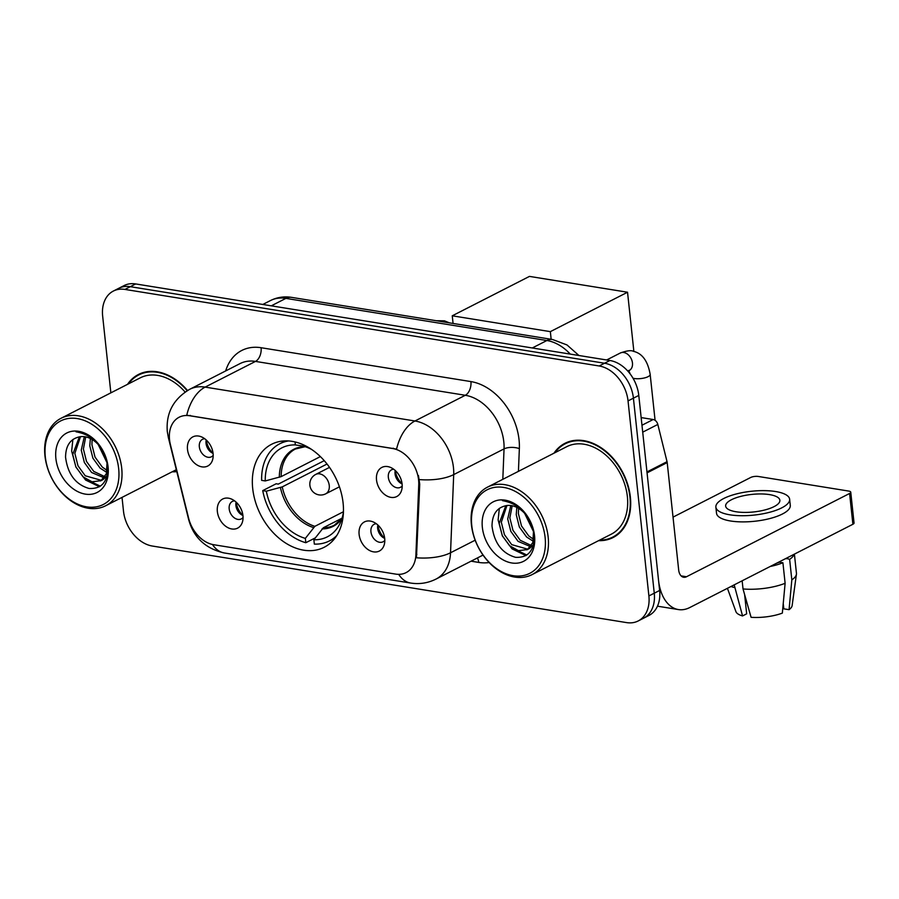 <?xml version="1.0" encoding="UTF-8"?>
<svg xmlns="http://www.w3.org/2000/svg" width="899" height="899" viewBox="0 0 899 899"><rect width="100%" height="100%" fill="white"/><g stroke="black" fill="none" stroke-linecap="round" stroke-linejoin="round"><path stroke-width="1.35" d="M252.698 488.472A57.817 41.804 -117 0 0 324.191 547.266A57.817 41.804 -117 0 0 343.103 503.069A57.817 41.804 -117 0 0 271.61 444.275A57.817 41.804 -117 0 0 252.698 488.472M384.705 538.535A16.362 11.833 63 0 1 384.311 544.434A16.362 11.833 63 0 1 370.95 551.132A16.362 11.833 63 0 1 359.117 534.399A16.362 11.833 63 0 1 372.725 521.746A16.362 11.833 63 0 1 384.705 538.535M376.31 523.724A9.822 7.102 -117 0 0 374.153 524.297A9.822 7.102 -117 0 0 370.939 531.803A9.822 7.102 -117 0 0 383.086 541.782A9.822 7.102 -117 0 0 384.806 540.378M242.944 515.644A16.362 11.833 63 0 1 242.561 521.544A16.362 11.833 63 0 1 229.189 528.241A16.362 11.833 63 0 1 217.356 511.509A16.362 11.833 63 0 1 230.976 498.855A16.362 11.833 63 0 1 242.944 515.644M234.549 500.844A9.822 7.102 -117 0 0 232.403 501.406A9.822 7.102 -117 0 0 229.189 508.913A9.822 7.102 -117 0 0 241.325 518.892A9.822 7.102 -117 0 0 243.056 517.487M402.1 484.044A16.362 11.833 63 0 1 401.707 489.944A16.362 11.833 63 0 1 388.334 496.641A16.362 11.833 63 0 1 376.512 479.909A16.362 11.833 63 0 1 390.121 467.255A16.362 11.833 63 0 1 402.1 484.044M393.695 469.233A9.822 7.102 -117 0 0 391.548 469.806A9.822 7.102 -117 0 0 388.334 477.313A9.822 7.102 -117 0 0 400.482 487.292A9.822 7.102 -117 0 0 402.201 485.887M213.085 453.523A16.362 11.833 63 0 1 212.703 459.423A16.362 11.833 63 0 1 199.331 466.132A16.362 11.833 63 0 1 187.498 449.399A16.362 11.833 63 0 1 201.118 436.734A16.362 11.833 63 0 1 213.085 453.523M204.691 438.723A9.822 7.102 -117 0 0 202.545 439.285A9.822 7.102 -117 0 0 199.331 446.792A9.822 7.102 -117 0 0 211.467 456.782A9.822 7.102 -117 0 0 213.198 455.366M384.682 538.377A9.822 7.102 63 0 1 377.659 528.376A9.822 7.102 63 0 1 377.85 524.994M242.932 515.498A9.822 7.102 63 0 1 235.898 505.485A9.822 7.102 63 0 1 236.089 502.103M402.078 483.887A9.822 7.102 63 0 1 395.054 473.885A9.822 7.102 63 0 1 395.245 470.503M213.074 453.377A9.822 7.102 63 0 1 206.04 443.364A9.822 7.102 63 0 1 206.231 439.982M170.405 444.6A29.453 21.295 63 0 1 169.54 439.735A29.453 21.295 63 0 1 179.171 417.215A29.453 21.295 63 0 1 189.599 415.743L392.593 448.511A29.453 21.295 63 0 1 418.754 484.696L415.9 554.852A29.453 21.295 63 0 1 406.101 572.618A29.453 21.295 63 0 1 395.672 574.101L213.737 544.727A29.453 21.295 63 0 1 188.61 518.161L170.405 444.6M172.159 471.795A52.906 38.252 -117 0 0 176.788 471.627M598.61 540.647A52.906 38.252 -117 0 0 613.062 537.557A52.906 38.252 -117 0 0 630.368 497.113A52.906 38.252 -117 0 0 564.943 443.319A52.906 38.252 -117 0 0 553.964 453.197M613.298 536.827A52.906 38.252 -117 0 0 615.669 536.04M169.462 438.926A38.185 8.113 -13.9 0 1 168.36 437.555L167.293 431.542C165.888 413.102 173.35 399.021 189.678 389.312A43.635 31.544 63 0 1 205.141 387.109A38.185 23.318 99.2 0 0 186.767 415.214L396.583 449.095A38.185 23.318 -80.8 0 1 414.956 420.99A43.635 31.544 63 0 1 453.456 467.559A43.635 31.544 63 0 1 453.703 474.605L450.534 552.773A43.635 31.544 63 0 1 436.015 579.08L483.033 555.076M122.028 497.394L123.489 511.115A32.724 23.666 -117 0 0 152.369 546.041L626.592 622.602A32.724 23.666 -117 0 0 638.189 620.962L648.921 615.478A32.724 23.666 -117 0 0 659.63 590.463L638.784 395.425L633.413 398.167A32.724 23.666 -117 0 0 604.544 363.241L130.321 286.68A32.724 23.666 -117 0 0 118.724 288.321A32.724 23.666 -117 0 1 130.321 286.68L604.544 363.241A32.724 23.666 -117 0 1 633.413 398.167L654.258 593.194L633.413 398.167L628.041 400.909A32.724 23.666 -117 0 0 599.172 365.983L124.95 289.422A32.724 23.666 -117 0 0 113.353 291.062A32.724 23.666 -117 0 0 102.655 316.088L110.858 392.852M643.549 618.22A32.724 23.666 -117 0 0 654.258 593.194A32.724 23.666 -117 0 1 643.549 618.22M418.44 475.526L419.732 484.201L416.451 557.785A38.185 16.204 2.3 0 0 450.534 552.773L475.155 540.198M187.52 390.492A52.906 38.252 -117 0 0 138.48 374.467A52.906 38.252 -117 0 0 127.512 384.356M638.189 620.962A32.724 23.666 -117 0 0 648.887 595.936L628.041 400.909M567.696 442.094A52.906 38.252 -117 0 0 565.685 443.544M141.244 373.242A52.906 38.252 -117 0 0 139.221 374.703M638.784 395.425A32.724 23.666 -117 0 0 609.904 360.499L135.693 283.938A32.724 23.666 -117 0 0 124.096 285.579L113.353 291.062M118.668 468.637A46.905 33.915 -117 0 0 77.269 418.574A46.905 33.915 -117 0 0 45.31 456.793A46.905 33.915 -117 0 0 86.709 506.856A46.905 33.915 -117 0 0 118.668 468.637M121.713 468.222A49.097 35.488 -117 0 0 61.008 418.305A49.097 35.488 -117 0 0 44.95 455.827A49.097 35.488 -117 0 0 105.655 505.755A49.097 35.488 -117 0 0 121.713 468.222M185.104 392.031A49.097 35.488 -117 0 0 140.222 377.861L61.008 418.305M187.172 390.705A52.367 37.859 -117 0 0 138.727 374.95A52.367 37.859 -117 0 0 128.49 383.851M106.869 462.019L98.71 445.095M104.599 454.793L102.789 450.938M106.779 472.38L100.149 468.154L92.889 458.164L89.776 445.78L90.372 438.543M107.161 470.48L102.272 467.064L95.024 457.074L91.912 444.69L92.136 439.499M106.543 477.515L105.486 477.729M104.194 477.841L91.619 472.503L84.371 462.513L81.258 450.129L84.326 436.667M104.969 476.728L93.754 471.413L86.495 461.423L83.393 449.039L85.731 436.903M105.318 456.793A24.655 17.823 -117 0 0 80.202 436.712C70.605 438.487 65.717 445.32 65.56 457.186C67.751 474.155 75.595 484.583 89.091 488.472C101.935 489.101 108.138 481.538 107.678 465.806C106.52 456.231 102.396 447.826 95.294 440.6C89.17 434.779 82.742 431.846 76.01 431.801C90.091 434.341 99.868 442.668 105.318 456.793L107.026 462.884L106.385 473.706L100.946 480.695L92.013 481.808L83.09 476.852L75.842 466.862L72.729 454.489L79.37 436.813M107.093 475.661L103.082 479.605L100.418 480.987M101.463 480.381L85.225 475.773L77.977 465.772L74.864 453.399L80.483 436.667M55.884 458.501A33.387 24.138 -117 0 0 85.349 494.124A33.387 24.138 -117 0 0 108.082 466.929A33.387 24.138 -117 0 0 78.629 431.306A33.387 24.138 -117 0 0 55.884 458.501M173.125 471.301A52.367 37.859 -117 0 0 176.665 471.11M100.34 486.179L86.821 479.628M99.463 486.741L85.607 480.044L75.943 467.12L71.662 451.096L72.875 439.51M106.981 462.659L98.182 444.499M342.07 518.172L323.393 527.713L313.875 539.76A49.962 36.117 -117 0 0 340.148 523.162A49.962 36.117 -117 0 0 343.44 512.115M315.291 537.883L305.806 542.715A54.547 39.432 -117 0 1 262.733 490.618L266.329 491.202A49.962 36.117 -117 0 0 305.345 538.389L314.864 526.331L343.452 511.733M327.022 464.03L282.252 486.887L266.329 491.202M262.733 490.618L276.162 483.763L278.297 484.112L324.224 460.67M313.875 539.76L314.335 544.097A54.547 39.432 -117 0 0 329.416 540.917A54.547 39.432 -117 0 0 336.765 535.557M311.369 449.298A49.962 36.117 -117 0 0 303.884 446.297L303.75 444.994M305.345 538.389L305.806 542.715M288.467 440.948A54.547 39.432 -117 0 0 279.814 443.758A54.547 39.432 -117 0 0 261.631 480.358L265.239 480.943L281.151 476.627L320.359 456.602M295.041 441.948L295.355 444.915A49.962 36.117 -117 0 0 265.239 480.943M306.334 446.511L295.355 444.915M281.151 476.627A42.759 30.914 -117 0 1 295.411 449.017L304.862 446.747A43.276 31.285 -117 0 0 279.331 477.279M627.536 292.231L550.345 331.641L452.253 315.807L529.455 276.398L627.536 292.231L633.874 351.442M550.345 331.641L551.154 339.283M453.074 323.438L452.253 315.807M206.332 440.072A16.362 11.833 -117 0 0 213.063 453.253M395.335 470.582A16.362 11.833 -117 0 0 402.067 483.763M236.19 502.193A16.362 11.833 -117 0 0 242.91 515.374M377.94 525.072A16.362 11.833 -117 0 0 384.671 538.254M641.976 425.238L653.168 419.518L641.156 417.586M647.066 472.863L658.529 580.192A43.635 26.644 99.2 0 0 678.43 609.567A43.635 26.644 99.2 0 0 689.769 607.544L852.893 524.263L849.6 493.472L686.476 576.753A10.912 6.664 -80.8 0 1 683.645 577.259A10.912 6.664 -80.8 0 1 678.666 569.91L667.204 462.58L647.066 472.863A5.45 3.944 -117 0 0 646.898 471.964M849.6 493.472A5.45 1.764 -6.1 0 0 850.757 492.202L854.05 522.993A5.45 1.764 173.9 0 1 852.893 524.263M850.757 492.202A5.45 1.764 -6.1 0 0 848.69 491.068L758.284 476.47A5.45 1.764 -6.1 0 0 750.665 477.493L673.025 517.127M653.168 419.518A5.45 3.944 63 0 1 657.821 424.44L667.036 461.681A5.45 3.944 63 0 1 667.204 462.58M769.533 494.607A27.273 8.821 -6.1 0 0 740.484 496.45A27.273 8.821 -6.1 0 0 725.639 506.07A27.273 8.821 -6.1 0 0 735.966 511.745A27.273 8.821 -6.1 0 0 765.027 509.913A27.273 8.821 -6.1 0 0 779.871 500.282A27.273 8.821 -6.1 0 0 769.533 494.607M734.202 584.867L742.552 615.939L746.676 613.826L744.619 594.61M776.567 563.235A31.634 10.226 -6.1 0 0 779.467 562.201L782.917 562.763L785.119 583.294L782.344 613.107A28.363 9.17 -6.1 0 1 751.081 617.31L743.024 588.946L742.147 580.799M783.243 603.499L783.816 608.837L789.064 609.679L791.828 579.866L789.637 559.335L786.131 558.346M786.176 558.773A31.634 10.226 -6.1 0 0 787.738 557.526M715.874 507.115L716.525 513.273A37.095 11.99 -6.1 0 0 730.584 520.993A37.095 11.99 -6.1 0 0 770.095 518.487A37.095 11.99 -6.1 0 0 790.288 505.395L789.637 499.237A37.095 11.99 -6.1 0 0 775.579 491.528A37.095 11.99 -6.1 0 0 736.067 494.023A37.095 11.99 -6.1 0 0 715.874 507.115A37.095 11.99 -6.1 0 0 729.932 514.824A37.095 11.99 -6.1 0 0 769.443 512.329A37.095 11.99 -6.1 0 0 789.637 499.237M770.196 566.482A36.005 11.642 -6.1 0 0 782.917 562.763M789.637 559.335A36.005 11.642 -6.1 0 0 794.109 554.278M731.011 586.485A36.005 11.642 -6.1 0 0 734.494 587.575M743.024 588.946A36.005 11.642 -6.1 0 0 785.119 583.294M791.828 579.866A36.005 11.642 -6.1 0 0 796.435 574.191A36.005 11.642 -6.1 0 0 796.447 573.259L794.401 554.121M727.426 588.317L735.91 611.612A28.363 9.17 -6.1 0 0 742.552 615.939M789.064 609.679A28.363 9.17 -6.1 0 0 792.131 605.6L796.435 574.191M745.451 602.375L746.979 602.881M545.12 537.49A46.905 33.915 -117 0 0 503.732 487.427A46.905 33.915 -117 0 0 471.773 525.645A46.905 33.915 -117 0 0 513.16 575.697A46.905 33.915 -117 0 0 545.12 537.49M548.165 537.074A49.097 35.488 -117 0 0 487.472 487.157A49.097 35.488 -117 0 0 471.413 524.679A49.097 35.488 -117 0 0 532.107 574.596A49.097 35.488 -117 0 0 548.165 537.074M532.107 574.596L611.32 534.163A49.097 35.488 -117 0 0 627.378 496.63A49.097 35.488 -117 0 0 566.673 446.713L487.472 487.157M599.588 540.153A52.367 37.859 -117 0 0 612.815 537.074A52.367 37.859 -117 0 0 629.941 497.046A52.367 37.859 -117 0 0 565.19 443.803A52.367 37.859 -117 0 0 554.941 452.703M533.321 530.871L525.173 513.947M531.062 523.645L529.241 519.791M533.242 541.22L526.6 537.006L519.352 527.005L516.24 514.633L516.835 507.384M533.613 539.333L528.736 535.916L521.487 525.926L518.375 513.543L518.588 508.351M533.006 546.367L531.938 546.581M530.657 546.693L518.082 541.355L510.823 531.365L507.71 518.981L510.789 505.519M531.433 545.581L520.206 540.265L512.958 530.275L509.845 517.891L512.183 505.755M531.77 525.634A24.655 17.823 -117 0 0 506.665 505.564C497.057 507.339 492.18 514.172 492.011 526.039C494.203 543.007 502.047 553.436 515.554 557.324C528.398 557.953 534.59 550.39 534.13 534.658C532.983 525.083 528.848 516.678 521.746 509.452C515.621 503.631 509.194 500.698 502.462 500.653C516.554 503.193 526.32 511.52 531.77 525.634L533.478 531.736L532.849 542.558L527.41 549.547L518.465 550.66L509.553 545.704L502.305 535.714L499.192 523.342L505.834 505.665M533.545 544.513L529.545 548.457L526.881 549.84M527.915 549.233L511.688 544.625L504.429 534.624L501.316 522.252L506.935 505.519M482.347 527.353A33.387 24.138 -117 0 0 511.801 562.976A33.387 24.138 -117 0 0 534.545 535.782A33.387 24.138 -117 0 0 505.092 500.147A33.387 24.138 -117 0 0 482.347 527.353M526.803 555.02L513.284 548.48M525.926 555.593L512.07 548.896L502.395 535.973L498.125 519.937L499.338 508.362M533.444 531.511L524.634 513.351M415.9 554.852L416.878 554.357M418.754 484.696L419.732 484.201M392.593 448.511L393.256 448.174M189.599 415.743L190.262 415.405M225.671 370.939A54.547 39.432 63 0 1 261.103 347.722L470.919 381.592A10.912 6.664 -80.8 0 1 465.3 395.279L255.485 361.409A43.635 31.544 -117 0 0 240.033 363.601L189.678 389.312M470.919 381.592A54.547 39.432 63 0 1 519.049 439.802A54.547 39.432 63 0 1 519.352 448.612L518.431 471.346M419.395 479.594A38.185 16.204 2.3 0 0 453.703 474.605L504.047 448.893A43.635 31.544 -117 0 0 503.8 441.847A43.635 31.544 -117 0 0 465.3 395.279L414.956 420.99L205.141 387.109L255.485 361.409A10.912 6.664 -80.8 0 0 261.103 347.722M398.684 574.349A38.185 23.318 99.2 0 0 410.629 583.046C419.473 584.429 427.935 583.103 436.015 579.08M410.629 583.046L224.278 552.964A38.185 23.318 -80.8 0 1 212.467 544.479M224.278 552.964C205.444 548.626 193.577 537.478 188.644 519.521A38.185 8.113 -13.9 0 0 189.273 520.521M489.123 562.516A54.547 39.432 63 0 1 478.706 562.414L471.076 561.178M599.172 365.983L609.904 360.499M124.95 289.422L135.693 283.938M648.887 595.936L659.63 590.463M502.811 479.324L504.047 448.893A10.912 4.63 -177.7 0 1 519.352 448.612M477.391 557.953A10.912 6.664 -80.8 0 1 478.706 562.414M570.247 354.094A43.635 31.544 -117 0 0 546.884 340.519L285.893 298.378A43.635 31.544 -117 0 0 270.442 300.569C277.083 297.266 284.129 296.198 291.568 297.367L552.559 339.507A21.823 13.316 -80.8 0 0 546.884 340.519L532.287 347.969M271.296 305.829L285.893 298.378A21.823 13.316 -80.8 0 1 291.568 297.367M323.393 527.713A42.759 30.914 -117 0 0 334.304 525.196L342.002 518.363M282.252 486.887A42.759 30.914 -117 0 0 314.864 526.331M322.022 528.915A43.276 31.285 -117 0 0 341.98 518.453M280.432 487.55A43.276 31.285 -117 0 0 313.493 527.544M329.506 467.39L315.763 474.402A10.912 7.889 63 0 1 319.628 473.852A10.912 7.889 63 0 1 329.259 485.494A10.912 7.889 63 0 1 325.685 493.832L339.429 486.82M606.668 359.971L620.321 353.004A9.822 7.102 63 0 1 624.277 352.61A9.822 7.102 63 0 1 632.458 362.994A9.822 7.102 63 0 1 629.244 370.489L628.761 370.41M620.321 353.004C626.884 350.666 631.244 350.104 633.413 351.329C642.223 353.318 647.808 361.005 650.168 374.377A9.822 3.169 173.9 0 1 644.819 377.85A9.822 3.169 173.9 0 1 634.357 378.513A9.822 3.169 173.9 0 1 633.896 378.423A9.822 3.169 173.9 0 1 632.997 378.221M686.476 576.753L681.116 575.877M646.965 471.93L667.036 461.681M657.821 424.44L642.718 432.161M168.36 437.555L188.644 519.521M270.442 300.569L262.823 304.458M578.922 355.498L567.022 344.958L552.559 339.507M143.615 372.456L138.727 374.95M176.305 469.683L105.655 505.755M335.057 538.04L329.416 540.917M285.444 440.881L279.814 443.758M315.763 474.402A10.912 10.912 0 0 0 318.988 494.888A10.912 10.912 0 0 0 325.685 493.832M436.229 320.718L444.409 320.819L449.388 322.853M650.168 374.377L655.079 420.327M627.884 371.186L629.244 370.489M630.21 374.029L628.817 370.714M678.43 609.567L657.472 606.184M570.067 441.308L565.19 443.803M617.692 534.579L612.815 537.074"/></g></svg>
